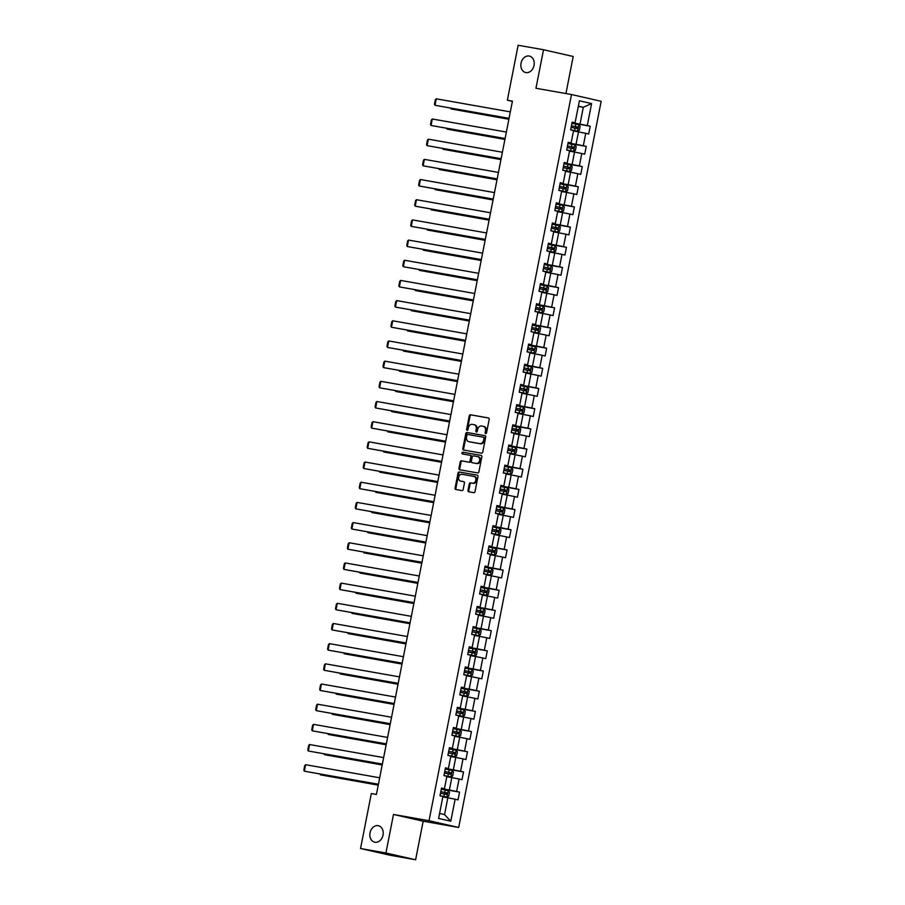 <?xml version="1.0" encoding="UTF-8"?>
<svg xmlns="http://www.w3.org/2000/svg" width="905" height="905" viewBox="0 0 905 905"><rect width="100%" height="100%" fill="white"/><g stroke="black" fill="none" stroke-linecap="round" stroke-linejoin="round"><path stroke-width="1.36" d="M485.668 433.642A0.905 0.713 -77.2 0 0 486.539 432.884L489.186 419.388A1.29 1.007 -77.2 0 0 488.44 417.94L470.498 414.784A1.29 1.007 -77.2 0 0 469.254 415.87L466.607 429.366A0.905 0.713 -77.2 0 0 467.998 429.615L468.349 427.861A4.14 3.235 -77.2 0 1 472.331 424.366L473.824 424.626A4.14 3.235 -77.2 0 1 473.949 424.649A4.14 3.235 -77.2 0 1 476.222 429.253L475.872 430.995A0.905 0.713 -77.2 0 0 477.274 431.244L477.614 429.502A4.14 3.235 -77.2 0 1 481.596 425.995L483.1 426.266A4.14 3.235 -77.2 0 1 483.213 426.289A4.14 3.235 -77.2 0 1 485.487 430.893L485.148 432.635A0.905 0.713 -77.2 0 0 485.668 433.642M378.154 825.665A8.439 6.595 -77.2 0 0 370.066 832.634A8.439 6.595 -77.2 0 0 374.659 842.17A8.439 6.595 -77.2 0 0 374.908 842.216A8.439 6.595 -77.2 0 0 382.996 835.247A8.439 6.595 -77.2 0 0 378.403 825.711A8.439 6.595 -77.2 0 0 378.154 825.665M529.154 56.031A8.439 6.595 -77.2 0 0 521.065 62.999A8.439 6.595 -77.2 0 0 525.658 72.536A8.439 6.595 -77.2 0 0 525.907 72.581A8.439 6.595 -77.2 0 0 533.995 65.613A8.439 6.595 -77.2 0 0 529.402 56.076A8.439 6.595 -77.2 0 0 529.154 56.031M467.998 490.329A1.29 1.007 -77.2 0 0 468.745 491.777L473.779 492.659A1.29 1.007 -77.2 0 0 475.023 491.573L477.964 476.584A1.29 1.007 -77.2 0 0 477.218 475.148L459.276 471.98A1.29 1.007 -77.2 0 0 458.032 473.066L455.091 488.055A1.29 1.007 -77.2 0 0 455.837 489.503L461.923 490.567A1.29 1.007 -77.2 0 0 463.168 489.481L464.423 483.066A1.29 1.007 -77.2 0 0 463.711 481.63L460.656 481.087A3.462 2.704 -77.2 0 1 460.555 481.064A3.462 2.704 -77.2 0 1 458.677 477.161A3.462 2.704 -77.2 0 1 461.991 474.299L473.801 476.381A3.462 2.704 -77.2 0 1 473.903 476.403A3.462 2.704 -77.2 0 1 475.792 480.306A3.462 2.704 -77.2 0 1 472.467 483.168L470.498 482.829A1.29 1.007 -77.2 0 0 469.254 483.915L467.998 490.329L468.801 490.51A1.29 1.007 -77.2 0 0 469.31 491.879M393.494 814.455L385.926 852.996L360.541 848.517L390.225 855.27L415.61 859.75L423.167 821.208L458.699 827.475L429.027 820.722L393.494 814.455L423.167 821.208M565.93 93.566L573.204 56.483L543.52 49.73L535.964 88.271L571.496 94.539L429.027 820.722M543.52 49.73L518.135 45.25L507.354 100.229L512.377 101.371M360.541 848.517L371.333 793.549L376.412 794.443L512.434 101.122L507.354 100.229M481.528 453.179A1.29 1.007 -77.2 0 0 482.772 452.081L485.714 437.104A1.29 1.007 -77.2 0 0 484.967 435.656L467.025 432.488A1.29 1.007 -77.2 0 0 465.781 433.586L462.84 448.563A1.29 1.007 -77.2 0 0 463.586 450.011L481.528 453.179M481.833 456.844L478.903 471.822A1.29 1.007 -77.2 0 1 477.648 472.919L459.717 469.752A1.29 1.007 -77.2 0 1 458.971 468.315L460.226 461.901A1.29 1.007 -77.2 0 1 461.471 460.803L468.745 462.093A1.29 1.007 -77.2 0 0 469.989 460.996L470.826 456.742A1.29 1.007 -77.2 0 0 470.08 455.294L462.5 453.959A0.905 0.713 -77.2 0 1 462.851 452.183L481.087 455.396A1.29 1.007 -77.2 0 1 481.833 456.844M458.699 827.475L601.169 101.292L571.496 94.539M459.559 792.135L456.629 791.468L459.073 779.047L462.002 779.714L463.518 771.954L460.588 771.286L463.032 758.865L465.962 759.533L467.478 751.772L464.548 751.105L466.991 738.684L469.91 739.351L471.437 731.591L468.507 730.923L470.951 718.513L473.869 719.181L475.397 711.421L472.467 710.753L474.91 698.332L477.829 698.999L479.356 691.239L476.426 690.572L478.869 678.15L481.788 678.818L483.315 671.058L480.385 670.39L482.829 657.969L485.747 658.636L487.275 650.876L484.345 650.209L486.777 637.799L489.707 638.466L491.234 630.706L488.304 630.038L490.736 617.617L493.666 618.285L495.193 610.524L492.263 609.857L494.696 597.436L497.626 598.103L499.153 590.343L496.223 589.675L498.655 577.254L501.585 577.922L503.112 570.161L500.182 569.494L502.614 557.084L505.544 557.752L507.072 549.98L504.142 549.324L506.574 536.903L509.504 537.57L511.031 529.81L508.101 529.142L510.533 516.721L513.463 517.389L514.99 509.628L512.06 508.961L514.493 496.54L517.422 497.207L518.95 489.447L516.02 488.779L518.452 476.369L521.382 477.037L522.909 469.265L519.979 468.609L522.411 456.188L525.341 456.855L526.868 449.095L523.938 448.428L526.371 436.006L529.301 436.674L530.816 428.913L527.898 428.246L530.33 415.825L533.26 416.492L534.776 408.732L531.857 408.065L534.289 395.655L537.219 396.322L538.735 388.55L535.817 387.894L538.249 375.473L541.179 376.141L542.695 368.38L539.776 367.713L542.208 355.292L545.138 355.959L546.654 348.199L543.735 347.531L546.168 335.11L549.097 335.778L550.613 328.017L547.683 327.35L550.127 314.94L553.057 315.596L554.573 307.836L551.643 307.18L554.086 294.759L557.016 295.426L558.532 287.666L555.602 286.998L558.046 274.577L560.976 275.244L562.491 267.484L559.562 266.817L562.005 254.396L564.924 255.063L566.451 247.303L563.521 246.635L565.964 234.225L568.883 234.881L570.41 227.121L567.48 226.465L569.924 214.044L572.842 214.711L574.37 206.951L571.44 206.283L573.883 193.862L576.802 194.53L578.329 186.769L575.399 186.102L577.843 173.681L580.761 174.348L582.288 166.588L579.358 165.92L581.791 153.511L584.721 154.167L586.248 146.406L583.318 145.75L585.75 133.329L588.68 133.997L590.207 126.236L587.277 125.569L591.587 103.577L579.404 100.806L575.082 122.797L572.152 122.13L570.636 129.89L573.566 130.558L571.123 142.967L568.204 142.3L566.677 150.06L569.607 150.728L567.164 163.149L564.245 162.481L562.718 170.242L565.648 170.909L563.204 183.33L560.285 182.663L558.758 190.423L561.688 191.091L559.245 203.512L556.326 202.844L554.799 210.605L557.729 211.272L555.297 223.682L552.367 223.015L550.84 230.775L553.769 231.442L551.337 243.864L548.407 243.196L546.88 250.957L549.81 251.624L547.378 264.045L544.448 263.378L542.921 271.138L545.851 271.805L543.419 284.227L540.489 283.559L538.961 291.32L541.891 291.987L539.459 304.397L536.529 303.729L535.002 311.49L537.932 312.157L535.5 324.578L532.57 323.911L531.043 331.671L533.973 332.339L531.54 344.76L528.611 344.092L527.083 351.853L530.013 352.52L527.581 364.941L524.651 364.274L523.124 372.034L526.054 372.702L523.622 385.111L520.692 384.444L519.165 392.204L522.095 392.872L519.662 405.293L516.732 404.626L515.205 412.386L518.135 413.053L515.703 425.474L512.773 424.807L511.257 432.567L514.176 433.235L511.744 445.656L508.814 444.989L507.298 452.749L510.216 453.416L507.784 465.826L504.854 465.159L503.338 472.93L506.257 473.587L503.825 486.008L500.895 485.34L499.379 493.101L502.298 493.768L499.865 506.189L496.935 505.522L495.42 513.282L498.338 513.95L495.906 526.371L492.976 525.703L491.46 533.464L494.39 534.131L491.947 546.541L489.017 545.873L487.501 553.645L490.431 554.301L487.987 566.722L485.057 566.055L483.542 573.815L486.471 574.483L484.028 586.904L481.098 586.236L479.582 593.997L482.512 594.664L480.069 607.085L477.139 606.418L475.623 614.178L478.553 614.846L476.109 627.256L473.191 626.588L471.663 634.36L474.593 635.016L472.15 647.437L469.231 646.77L467.704 654.53L470.634 655.197L468.19 667.619L465.272 666.951L463.745 674.711L466.675 675.379L464.231 687.8L461.312 687.133L459.785 694.893L462.715 695.56L460.272 707.97L457.353 707.314L455.826 715.074L458.756 715.731L456.324 728.152L453.394 727.484L451.867 735.245L454.796 735.912L452.364 748.333L449.434 747.666L447.907 755.426L450.837 756.094L448.405 768.515L445.475 767.847L443.948 775.608L446.878 776.275L444.446 788.685L441.516 788.029L439.988 795.789L442.918 796.445L438.608 818.437L450.792 821.22L455.113 799.228L458.043 799.896L459.559 792.135L441.335 788.911M446.787 776.716L451.799 777.599L449.366 790.02L441.402 788.617M441.459 788.323L444.446 788.685M449.366 790.02L456.629 791.468M451.799 777.599L459.073 779.047M450.747 756.535L455.758 757.417L453.326 769.838L445.362 768.436M445.418 768.153L448.405 768.515M453.326 769.838L460.588 771.286M455.758 757.417L463.032 758.865M454.706 736.353L459.717 737.247L457.285 749.657L449.321 748.254M449.378 747.971L452.364 748.333M457.285 749.657L464.548 751.105M459.717 737.247L466.991 738.684M458.665 716.183L463.677 717.065L461.245 729.487L453.281 728.073M453.326 727.79L456.324 728.152M461.245 729.487L468.507 730.923M463.677 717.065L470.951 718.513M462.625 696.002L467.636 696.884L465.204 709.305L457.229 707.902M457.285 707.608L460.272 707.97M465.204 709.305L472.467 710.753M467.636 696.884L474.91 698.332M466.584 675.82L471.596 676.702L469.163 689.124L461.188 687.721M461.245 687.438L464.231 687.8M469.163 689.124L476.426 690.572M471.596 676.702L478.869 678.15M470.543 655.639L475.555 656.532L473.123 668.942L465.147 667.539M465.204 667.257L468.19 667.619M473.123 668.942L480.385 670.39M475.555 656.532L482.829 657.969M474.503 635.468L479.514 636.351L477.082 648.772L469.107 647.358M469.163 647.075L472.15 647.437M477.082 648.772L484.345 650.209M479.514 636.351L486.777 637.799M478.462 615.287L483.474 616.169L481.03 628.59L473.066 627.188M473.123 626.894L476.109 627.256M481.03 628.59L488.304 630.038M483.474 616.169L490.736 617.617M482.422 595.105L487.433 595.988L484.99 608.409L477.026 607.006M477.082 606.723L480.069 607.085M484.99 608.409L492.263 609.857M487.433 595.988L494.696 597.436M486.381 574.924L491.392 575.818L488.949 588.227L480.985 586.825M481.041 586.542L484.028 586.904M488.949 588.227L496.223 589.675M491.392 575.818L498.655 577.254M490.34 554.754L495.352 555.636L492.908 568.046L484.944 566.643M485.001 566.36L487.987 566.722M492.908 568.046L500.182 569.494M495.352 555.636L502.614 557.084M494.3 534.572L499.311 535.455L496.868 547.876L488.904 546.462M488.96 546.179L491.947 546.541M496.868 547.876L504.142 549.324M499.311 535.455L506.574 536.903M498.259 514.391L503.271 515.273L500.827 527.694L492.863 526.291M492.92 526.009L495.906 526.371M500.827 527.694L508.101 529.142M503.271 515.273L510.533 516.721M502.218 494.209L507.23 495.103L504.786 507.513L496.822 506.11M496.879 505.827L499.865 506.189M504.786 507.513L512.06 508.961M507.23 495.103L514.493 496.54M506.178 474.039L511.189 474.921L508.746 487.331L500.782 485.928M500.838 485.646L503.825 486.008M508.746 487.331L516.02 488.779M511.189 474.921L518.452 476.369M510.137 453.858L515.137 454.74L512.705 467.161L504.741 465.747M504.798 465.464L507.784 465.826M512.705 467.161L519.979 468.609M515.137 454.74L522.411 456.188M514.097 433.676L519.097 434.558L516.665 446.98L508.701 445.577M508.757 445.283L511.744 445.656M516.665 446.98L523.938 448.428M519.097 434.558L526.371 436.006M518.056 413.495L523.056 414.388L520.624 426.798L512.66 425.395M512.716 425.112L515.703 425.474M520.624 426.798L527.898 428.246M523.056 414.388L530.33 415.825M522.015 393.324L527.015 394.207L524.583 406.617L516.619 405.214M516.676 404.931L519.662 405.293M524.583 406.617L531.857 408.065M527.015 394.207L534.289 395.655M525.963 373.143L530.975 374.025L528.543 386.446L520.579 385.032M520.635 384.749L523.622 385.111M528.543 386.446L535.817 387.894M530.975 374.025L538.249 375.473M529.923 352.961L534.934 353.844L532.502 366.265L524.538 364.862M524.595 364.568L527.581 364.941M532.502 366.265L539.776 367.713M534.934 353.844L542.208 355.292M533.882 332.78L538.894 333.662L536.461 346.083L528.497 344.681M528.554 344.398L531.54 344.76M536.461 346.083L543.735 347.531M538.894 333.662L546.168 335.11M537.841 312.61L542.853 313.492L540.421 325.902L532.457 324.499M532.513 324.216L535.5 324.578M540.421 325.902L547.683 327.35M542.853 313.492L550.127 314.94M541.801 292.428L546.812 293.31L544.38 305.732L536.416 304.318M536.473 304.035L539.459 304.397M544.38 305.732L551.643 307.18M546.812 293.31L554.086 294.759M545.76 272.247L550.772 273.129L548.34 285.55L540.376 284.147M540.432 283.853L543.419 284.227M548.34 285.55L555.602 286.998M550.772 273.129L558.046 274.577M549.72 252.065L554.731 252.948L552.299 265.369L544.335 263.966M544.391 263.683L547.378 264.045M552.299 265.369L559.562 266.817M554.731 252.948L562.005 254.396M553.679 231.895L558.69 232.777L556.258 245.187L548.294 243.784M548.34 243.502L551.337 243.864M556.258 245.187L563.521 246.635M558.69 232.777L565.964 234.225M557.638 211.713L562.65 212.596L560.218 225.017L552.242 223.603M552.299 223.32L555.297 223.682M560.218 225.017L567.48 226.465M562.65 212.596L569.924 214.044M561.598 191.532L566.609 192.414L564.177 204.835L556.202 203.433M556.258 203.139L559.245 203.512M564.177 204.835L571.44 206.283M566.609 192.414L573.883 193.862M565.557 171.35L570.569 172.233L568.136 184.654L560.161 183.251M560.218 182.968L563.204 183.33M568.136 184.654L575.399 186.102M570.569 172.233L577.843 173.681M569.517 151.18L574.528 152.063L572.096 164.472L564.12 163.07M564.177 162.787L567.164 163.149M572.096 164.472L579.358 165.92M574.528 152.063L581.791 153.511M573.476 130.999L578.487 131.881L576.044 144.302L568.08 142.888M568.136 142.605L571.123 142.967M576.044 144.302L583.318 145.75M578.487 131.881L585.75 133.329M578.295 106.417L583.306 107.299L580.003 124.121L572.039 122.718M572.096 122.424L575.082 122.797M580.003 124.121L587.277 125.569M578.34 106.179L583.306 107.299L591.587 103.577M385.926 852.996L415.61 859.75M439.581 813.471L444.547 814.591L447.839 797.78L442.828 796.898M444.547 814.591L450.792 821.22M447.839 797.78L455.113 799.228M571.983 123.012L590.207 126.236M568.023 143.194L586.248 146.406M564.064 163.375L582.288 166.588M560.105 183.557L578.329 186.769M556.145 203.727L574.37 206.951M552.186 223.908L570.41 227.121M548.226 244.09L566.451 247.303M544.267 264.271L562.491 267.484M540.308 284.442L558.532 287.666M536.348 304.623L554.573 307.836M532.389 324.805L550.613 328.017M528.43 344.986L546.654 348.199M524.481 365.168L542.695 368.38M520.522 385.338L538.735 388.55M516.563 405.519L534.776 408.732M512.603 425.701L530.816 428.913M508.644 445.882L526.868 449.095M504.685 466.052L522.909 469.265M500.725 486.234L518.95 489.447M496.766 506.415L514.99 509.628M492.806 526.597L511.031 529.81M488.847 546.767L507.072 549.98M484.888 566.949L503.112 570.161M480.928 587.13L499.153 590.343M476.969 607.312L495.193 610.524M473.01 627.482L491.234 630.706M469.05 647.663L487.275 650.876M465.091 667.845L483.315 671.058M461.131 688.026L479.356 691.239M457.172 708.196L475.397 711.421M453.213 728.378L471.437 731.591M449.253 748.559L467.478 751.772M445.294 768.741L463.518 771.954M486.076 433.563A0.905 0.713 -77.2 0 1 485.951 432.816L486.29 431.074A4.14 3.235 -77.2 0 0 484.017 426.47A4.14 3.235 -77.2 0 0 483.892 426.447L483.338 426.323M474.073 424.683L474.627 424.807A4.14 3.235 -77.2 0 1 474.752 424.83A4.14 3.235 -77.2 0 1 477.026 429.434L476.675 431.176A0.905 0.713 -77.2 0 0 476.811 431.934M488.677 418.031L471.301 414.965A1.29 1.007 -77.2 0 0 470.057 416.051L467.41 429.547A0.905 0.713 -77.2 0 0 467.546 430.294M485.204 435.735L467.828 432.669A1.29 1.007 -77.2 0 0 466.584 433.767L463.643 448.744A1.29 1.007 -77.2 0 0 464.152 450.113M484.039 438.246A0.905 0.713 -77.2 0 0 483.519 437.239L467.772 434.457A0.905 0.713 -77.2 0 0 466.901 435.226L466.539 437.07A4.14 3.235 -77.2 0 0 468.813 441.674A4.14 3.235 -77.2 0 0 468.937 441.697L479.695 443.597A4.14 3.235 -77.2 0 0 483.677 440.09L484.039 438.246L484.842 438.439A0.905 0.713 -77.2 0 0 484.322 437.42L484.345 437.432M469.491 441.821A4.14 3.235 -77.2 0 0 469.616 441.855A4.14 3.235 -77.2 0 0 469.729 441.878L468.937 441.697M484.842 438.439L484.48 440.271A4.14 3.235 -77.2 0 1 480.498 443.778L469.729 441.878M470.159 455.317L470.883 455.475A1.29 1.007 -77.2 0 1 471.629 456.923L470.792 461.177A1.29 1.007 -77.2 0 1 469.548 462.274L462.274 460.984A1.29 1.007 -77.2 0 0 461.03 462.082L459.774 468.496A1.29 1.007 -77.2 0 0 460.283 469.853M481.324 455.487L463.654 452.364A0.905 0.713 -77.2 0 0 463.111 454.061M476.29 463.417A3.462 2.704 -77.2 0 0 479.616 460.555A3.462 2.704 -77.2 0 0 477.727 456.652A3.462 2.704 -77.2 0 0 477.625 456.629L473.462 455.894A1.29 1.007 -77.2 0 0 472.218 456.991L471.392 461.245A1.29 1.007 -77.2 0 0 472.139 462.681L477.093 463.598A3.462 2.704 -77.2 0 0 480.419 460.747A3.462 2.704 -77.2 0 0 478.53 456.833A3.462 2.704 -77.2 0 0 478.428 456.81L477.829 456.674M472.863 462.851A1.29 1.007 -77.2 0 0 472.942 462.874L472.139 462.681M477.093 463.598L472.093 462.681M474.005 476.426L474.605 476.562A3.462 2.704 -77.2 0 1 474.706 476.584A3.462 2.704 -77.2 0 1 476.596 480.498A3.462 2.704 -77.2 0 1 473.27 483.349L471.301 483.01A1.29 1.007 -77.2 0 0 470.057 484.096L468.801 490.51M461.256 481.222A3.462 2.704 -77.2 0 0 461.358 481.245A3.462 2.704 -77.2 0 0 461.46 481.268L460.656 481.087M463.914 481.709L461.46 481.268M477.455 475.227L460.079 472.161A1.29 1.007 -77.2 0 0 458.835 473.258L455.894 488.236A1.29 1.007 -77.2 0 0 456.403 489.594M570.648 129.845L577.526 131.168L579.381 130.241L580.139 126.361L578.827 124.743L571.926 123.329M577.526 131.168L570.648 129.8M508.893 119.143L451.041 108.939L508.87 119.245M571.134 127.345L577.3 128.555L577.582 127.005L571.44 125.784M571.428 125.829L576.123 126.745L575.818 128.295M578.827 124.743L577.571 131.146M451.176 108.249L451.041 108.939L450.656 108.148M509.051 118.351L435 105.285L509.029 118.453M510.318 111.881L436.267 98.815L435 105.285L434.468 104.222L435.362 99.697L436.267 98.815M573.566 151.35L566.688 149.981L573.566 151.35L575.422 150.422L576.191 146.542L574.833 144.879L567.967 143.51M504.933 139.325L447.081 129.121L504.922 139.427M567.175 147.515L573.318 148.725L573.623 147.176L567.48 145.965L572.164 146.915L571.858 148.477M447.217 128.419L447.081 129.121L446.697 128.329M562.729 170.197L569.607 171.531L571.462 170.593L572.231 166.712L570.874 165.061L564.007 163.692M569.607 171.531L562.729 170.151M500.974 159.506L443.122 149.291L500.963 159.597M563.215 167.697L569.381 168.918L569.664 167.357L563.521 166.147M563.51 166.192L568.204 167.097L567.899 168.647M443.258 148.601L443.122 149.291L442.737 148.511M505.092 138.533L431.04 125.467L505.069 138.635M506.359 132.062L432.307 118.996L431.04 125.467L430.509 124.404L431.402 119.867L432.307 118.996M501.132 158.714L427.081 145.648L501.11 158.805M502.399 152.244L428.348 139.178L427.081 145.648L426.549 144.574L427.443 140.049L428.348 139.178M558.77 190.378L565.648 191.702L567.503 190.774L568.272 186.894L566.915 185.242L560.048 183.873M565.648 191.702L558.781 190.333M497.015 179.676L439.163 169.473L497.003 179.778M559.256 187.878L565.421 189.088L565.704 187.539L559.562 186.328M559.55 186.362L564.245 187.278L563.939 188.828M439.298 168.782L439.163 169.473L438.778 168.692M554.81 210.56L561.688 211.883L563.544 210.956L564.313 207.075L562.989 205.458L556.089 204.044M561.688 211.883L554.822 210.514M493.055 199.858L435.203 189.654L493.044 199.96M555.297 208.06L561.462 209.27L561.745 207.72L555.602 206.51M555.591 206.544L560.285 207.46L559.98 209.01M562.989 205.458L561.734 211.861M435.339 188.964L435.203 189.654L434.819 188.862M557.729 232.065L550.862 230.696L557.729 232.065L559.584 231.137L560.353 227.257L558.996 225.594L552.129 224.225M489.096 220.039L431.244 209.836L489.085 220.141M551.337 228.23L557.503 229.451L557.785 227.89L551.643 226.68L556.326 227.641L556.021 229.191M431.38 209.134L431.244 209.836L430.859 209.044M497.173 178.885L423.121 165.819L497.15 178.986M498.44 172.425L424.388 159.359L423.121 165.819L422.59 164.755L423.483 160.23L424.388 159.359M493.214 199.066L419.162 186L493.191 199.168M494.481 192.595L420.429 179.529L419.162 186L418.642 184.937L419.524 180.412L420.429 179.529M489.254 219.248L415.203 206.182L489.232 219.349M490.521 212.777L416.47 199.711L415.203 206.182L414.682 205.118L415.565 200.593L416.47 199.711M485.295 239.429L411.243 226.363L485.272 239.52M486.562 232.958L412.51 219.892L411.243 226.363L410.723 225.288L411.605 220.763L412.51 219.892M481.336 259.599L407.284 246.533L481.313 259.701M482.603 253.14L408.551 240.074L407.284 246.533L406.764 245.47L407.646 240.945L408.551 240.074M477.376 279.781L403.325 266.715L477.365 279.883M478.643 273.31L404.603 260.255L403.325 266.715L402.804 265.651L403.687 261.126L404.603 260.255M473.417 299.962L399.365 286.896L473.406 300.064M474.684 293.492L400.644 280.426L399.365 286.896L398.845 285.833L399.727 281.308L400.644 280.426M469.457 320.144L395.406 307.078L469.446 320.234M470.736 313.673L396.684 300.607L395.406 307.078L394.885 306.003L395.768 301.478L396.684 300.607M465.498 340.314L391.446 327.248L465.487 340.416M466.776 333.855L392.725 320.789L391.446 327.248L390.926 326.185L391.808 321.66L392.725 320.789M461.539 360.495L387.498 347.43L461.527 360.597M462.817 354.025L388.765 340.97L387.498 347.43L386.967 346.366L387.849 341.841L388.765 340.97M457.579 380.677L383.539 367.611L457.568 380.779M458.858 374.206L384.806 361.14L383.539 367.611L383.007 366.548L383.89 362.023L384.806 361.14M453.631 400.858L379.58 387.793L453.609 400.949M454.898 394.388L380.847 381.322L379.58 387.793L379.048 386.729L379.93 382.193L380.847 381.322M449.672 421.029L375.62 407.974L449.649 421.13M450.939 414.569L376.887 401.503L375.62 407.974L375.089 406.899L375.971 402.374L376.887 401.503M445.713 441.21L371.661 428.144L445.69 441.312M446.98 434.739L372.928 421.685L371.661 428.144L371.129 427.081L372.023 422.556L372.928 421.685M441.753 461.392L367.702 448.326L441.731 461.493M443.02 454.921L368.969 441.855L367.702 448.326L367.17 447.262L368.064 442.737L368.969 441.855M437.794 481.573L363.742 468.507L437.771 481.664M439.061 475.102L365.009 462.036L363.742 468.507L363.21 467.444L364.104 462.908L365.009 462.036M433.834 501.743L359.783 488.689L433.812 501.845M435.101 495.284L361.05 482.218L359.783 488.689L359.251 487.614L360.145 483.089L361.05 482.218M429.875 521.925L355.823 508.859L429.852 522.027M431.142 515.454L357.09 502.399L355.823 508.859L355.292 507.796L356.185 503.271L357.09 502.399M425.916 542.106L351.864 529.04L425.893 542.208M427.183 535.636L353.131 522.57L351.864 529.04L351.332 527.977L352.226 523.452L353.131 522.57M546.892 250.911L553.769 252.246L555.625 251.319L556.394 247.427L555.037 245.775L548.17 244.407M553.769 252.246L546.903 250.866M485.137 240.221L427.284 230.006L485.125 240.311M547.378 248.411L553.543 249.633L553.826 248.072L547.683 246.861M547.672 246.907L552.367 247.812L552.061 249.361M427.42 229.316L427.284 230.006L426.9 229.225M542.932 271.093L549.81 272.416L551.665 271.489L552.435 267.609L551.077 265.957L544.21 264.588M549.81 272.416L542.943 271.048M481.177 260.391L423.325 250.187L481.166 260.493M543.419 268.593L549.584 269.803L549.878 268.253L543.724 267.043M543.724 267.077L548.407 267.993L548.102 269.543M423.461 249.497L423.325 250.187L422.94 249.407M538.973 291.274L545.851 292.598L547.717 291.67L548.475 287.79L547.152 286.172L540.251 284.758M545.851 292.598L538.984 291.229M477.229 280.573L419.366 270.369L477.207 280.674M539.459 288.774L545.625 289.985L545.919 288.435L539.765 287.224M539.765 287.258L544.448 288.175L544.143 289.724M547.152 286.172L545.896 292.575M419.501 269.679L419.366 270.369L418.981 269.577M541.891 312.779L535.025 311.411L541.891 312.779L543.758 311.852L544.516 307.972L543.158 306.309L536.292 304.94M473.27 300.754L415.406 290.55L473.247 300.856M535.5 308.956L541.665 310.166L541.959 308.605L539.731 308.152L535.805 307.395L540.489 308.356L540.195 309.906M415.553 289.849L415.406 290.55L415.022 289.758M531.054 331.626L537.932 332.961L539.799 332.033L540.557 328.142L539.199 326.49L532.332 325.121M537.932 332.961L531.065 331.592M469.31 320.936L411.458 310.72L469.288 321.026M531.54 329.126L537.694 330.336L538 328.786L531.846 327.576M531.846 327.621L536.529 328.526L536.235 330.076M411.594 310.03L411.458 310.72L411.062 309.94M527.095 351.807L533.973 353.131L535.839 352.203L536.597 348.323L535.251 346.672L528.373 345.303M533.973 353.131L527.106 351.762M465.351 341.106L407.499 330.902L465.328 341.208M527.581 349.307L533.735 350.518L534.041 348.968L527.887 347.758M527.887 347.792L532.581 348.708L532.276 350.258M407.635 330.212L407.499 330.902L407.103 330.121M523.135 371.989L530.013 373.313L531.88 372.385L532.638 368.505L531.292 366.842L524.414 365.473M530.013 373.313L523.147 371.944M461.392 361.287L403.54 351.083L461.369 361.389M523.633 369.489L529.776 370.699L530.081 369.15L523.927 367.939M523.927 367.973L528.622 368.889L528.316 370.439M403.675 350.393L403.54 351.083L403.144 350.292M526.054 393.494L519.187 392.125L526.054 393.494L527.92 392.566L528.678 388.686L527.332 387.023L520.454 385.654M457.432 381.469L399.58 371.265L457.41 381.571M519.674 389.67L525.816 390.881L526.122 389.32L519.968 388.109L524.662 389.071L524.357 390.621M399.716 370.564L399.58 371.265L399.184 370.473M515.216 412.341L522.095 413.676L523.961 412.748L524.719 408.868L523.373 407.205L516.495 405.836M522.095 413.676L515.228 412.307M453.473 401.65L395.621 391.435L453.45 401.741M515.714 409.841L521.857 411.051L522.162 409.501L516.02 408.291M516.008 408.336L520.703 409.241L520.398 410.802M395.757 390.745L395.621 391.435L395.225 390.655M511.257 432.522L518.146 433.846L520.002 432.918L520.76 429.038L519.413 427.386L512.535 426.017M519.447 427.42L518.192 433.823L511.268 432.477M449.514 421.821L391.661 411.617L449.491 421.922M511.755 430.022L517.898 431.233L518.203 429.683L512.06 428.472M512.049 428.506L516.744 429.423L516.438 430.972M391.797 410.927L391.661 411.617L391.265 410.836M507.298 452.704L514.187 454.027L516.042 453.1L516.8 449.219L515.454 447.556L508.576 446.188M515.488 447.602L514.232 454.005L507.309 452.658M445.554 442.002L387.702 431.798L445.531 442.104M507.796 450.204L513.938 451.414L514.244 449.864L508.101 448.654M508.09 448.688L512.784 449.604L512.479 451.154M387.838 431.108L387.702 431.798L387.306 431.006M510.228 474.209L503.35 472.84L510.228 474.209L512.083 473.281L512.841 469.401L511.495 467.738L504.617 466.369M441.595 462.184L383.743 451.98L441.572 462.285M503.836 470.385L509.979 471.596L510.284 470.034L504.142 468.824L508.825 469.786L508.519 471.335M383.878 451.278L383.743 451.98L383.347 451.188M499.379 493.055L506.268 494.39L508.124 493.463L508.882 489.582L507.535 487.919L500.657 486.551M506.268 494.39L499.39 493.021M437.635 482.365L379.783 472.15L437.613 482.456M499.877 490.555L506.019 491.766L506.325 490.216L500.182 489.005M500.171 489.051L504.866 489.956L504.56 491.517M379.919 471.46L379.783 472.15L379.387 471.369M495.42 513.237L502.309 514.56L504.164 513.633L504.922 509.753L503.576 508.101L496.698 506.732M503.61 508.135L502.354 514.538L495.431 513.192M433.676 502.535L375.824 492.331L433.653 502.637M495.917 510.737L502.06 511.947L502.365 510.397L496.223 509.187M496.212 509.221L500.906 510.137L500.601 511.687M375.96 491.641L375.824 492.331L375.428 491.551M491.472 533.418L498.35 534.742L500.205 533.814L500.963 529.934L499.617 528.271L492.739 526.902M499.651 528.316L498.395 534.719L491.472 533.373M429.717 522.717L371.865 512.513L429.694 522.819M491.958 530.918L498.101 532.129L498.406 530.579L492.263 529.368M492.252 529.402L496.947 530.319L496.641 531.869M372 511.823L371.865 512.513L371.469 511.721M494.39 554.923L487.512 553.555L494.39 554.923L496.245 553.996L497.003 550.116L495.657 548.453L488.779 547.084M425.757 542.898L367.905 532.694L425.735 543M487.999 551.1L494.141 552.31L494.447 550.749L488.304 549.539L492.987 550.5L492.682 552.05M368.041 531.993L367.905 532.694L367.521 531.902M483.553 573.77L490.431 575.105L492.286 574.177L493.044 570.297L491.698 568.634L484.82 567.265M490.431 575.105L483.553 573.736M421.798 563.08L363.946 552.865L421.775 563.182M484.039 571.27L490.182 572.48L490.487 570.931L484.345 569.72M484.333 569.765L489.028 570.67L488.723 572.231M364.082 552.174L363.946 552.865L363.561 552.084M479.593 593.952L486.471 595.275L488.327 594.347L489.085 590.467L487.738 588.816L480.872 587.447M487.772 588.85L486.517 595.252L479.593 593.906M417.839 583.261L359.986 573.046L417.816 583.352M480.08 591.451L486.223 592.662L486.528 591.112L480.385 589.902M480.374 589.936L485.069 590.852L484.763 592.402M360.122 572.356L359.986 573.046L359.602 572.265M475.634 614.133L482.512 615.457L484.367 614.529L485.125 610.649L483.779 608.986L476.912 607.617M483.813 609.031L482.557 615.434L475.634 614.088M413.879 603.431L356.027 593.228L413.856 603.533M476.121 611.633L482.263 612.843L482.569 611.294L476.426 610.083M476.415 610.117L481.109 611.033L480.804 612.583M356.163 592.537L356.027 593.228L355.642 592.436M478.553 635.638L471.675 634.269L478.553 635.638L480.408 634.71L481.177 630.83L479.82 629.167L472.953 627.799M409.92 623.613L352.068 613.409L409.897 623.715M472.161 631.814L478.304 633.025L478.609 631.464L472.467 630.253L477.15 631.215L476.845 632.765M352.203 612.708L352.068 613.409L351.683 612.617M467.715 654.485L474.593 655.82L476.449 654.892L477.218 651.012L475.86 649.349L468.994 647.98M474.593 655.82L467.715 654.451M405.96 643.794L348.108 633.591L405.949 643.896M468.202 651.985L474.344 653.195L474.65 651.645L468.507 650.435M468.496 650.48L473.191 651.385L472.885 652.946M348.244 632.889L348.108 633.591L347.724 632.799M463.756 674.666L470.634 675.99L472.489 675.062L473.258 671.182L471.901 669.53L465.034 668.162M471.935 669.564L470.679 675.967L463.767 674.621M402.001 663.976L344.149 653.761L401.99 664.066M464.242 672.166L470.385 673.377L470.691 671.827L464.548 670.616M464.537 670.65L469.231 671.567L468.926 673.116M344.285 653.071L344.149 653.761L343.764 652.98M459.797 694.848L466.675 696.171L468.53 695.244L469.299 691.363L467.942 689.701L461.075 688.332M467.976 689.746L466.72 696.149L459.808 694.802M398.042 684.146L340.19 673.942L398.03 684.248M460.283 692.348L466.426 693.558L466.731 692.008L460.588 690.798M460.577 690.832L465.272 691.748L464.966 693.298M340.325 673.252L340.19 673.942L339.805 673.162M462.715 716.353L455.849 714.984L462.715 716.353L464.57 715.425L465.34 711.545L463.982 709.882L457.115 708.513M394.082 704.328L336.23 694.124L394.071 704.429M456.324 712.529L462.466 713.74L462.772 712.178L456.629 710.968L461.312 711.93L461.007 713.479M336.366 693.422L336.23 694.124L335.846 693.332M451.878 735.199L458.756 736.534L460.611 735.607L461.38 731.726L460.023 730.064L453.156 728.695M458.756 736.534L451.889 735.165M390.123 724.509L332.271 714.305L390.112 724.611M452.364 732.699L458.518 733.91L458.812 732.36L452.67 731.15M452.658 731.195L457.353 732.1L457.048 733.661M332.406 713.604L332.271 714.305L331.886 713.513M421.956 562.288L347.905 549.222L421.934 562.378M423.223 555.817L349.172 542.751L347.905 549.222L347.373 548.159L348.267 543.622L349.172 542.751M417.997 582.458L343.945 569.403L417.974 582.56M419.264 575.999L345.212 562.933L343.945 569.403L343.414 568.329L344.307 563.804L345.212 562.933M414.038 602.64L339.986 589.574L414.015 602.741M415.305 596.169L341.253 583.114L339.986 589.574L339.454 588.51L340.348 583.985L341.253 583.114M410.078 622.821L336.027 609.755L410.056 622.923M411.345 616.35L337.294 603.284L336.027 609.755L335.495 608.692L336.389 604.167L337.294 603.284M406.119 643.003L332.067 629.937L406.096 643.093M407.386 636.532L333.334 623.466L332.067 629.937L331.535 628.873L332.429 624.337L333.334 623.466M402.159 663.173L328.108 650.118L402.137 663.275M403.426 656.713L329.375 643.647L328.108 650.118L327.576 649.043L328.47 644.518L329.375 643.647M398.2 683.354L324.148 670.288L398.177 683.456M399.467 676.883L325.415 663.829L324.148 670.288L323.617 669.225L324.51 664.7L325.415 663.829M394.241 703.536L320.189 690.47L394.218 703.638M395.508 697.065L321.456 683.999L320.189 690.47L319.669 689.406L320.551 684.881L321.456 683.999M390.281 723.717L316.23 710.651L390.259 723.808M391.548 717.246L317.497 704.181L316.23 710.651L315.709 709.588L316.592 705.052L317.497 704.181M447.918 755.381L454.796 756.704L456.652 755.777L457.421 751.897L456.063 750.245L449.197 748.876M456.097 750.279L454.842 756.682L447.93 755.336M386.164 744.691L328.311 734.475L386.152 744.781M448.405 752.881L454.559 754.091L454.853 752.541L448.71 751.331M448.71 751.365L453.394 752.281L453.088 753.831M328.447 733.785L328.311 734.475L327.927 733.695M386.322 743.887L312.27 730.833L386.299 743.989M387.589 737.428L313.537 724.362L312.27 730.833L311.75 729.758L312.632 725.233L313.537 724.362M443.959 775.562L450.837 776.886L452.704 775.958L453.462 772.078L452.104 770.415L445.237 769.046M452.138 770.46L450.882 776.863L443.97 775.517M382.204 764.861L324.352 754.657L382.193 764.963M444.446 773.062L450.6 774.273L450.905 772.723L444.751 771.513M444.751 771.546L449.434 772.463L449.129 774.013M324.488 753.967L324.352 754.657L323.967 753.876M382.363 764.069L308.311 751.003L382.351 764.171M383.63 757.598L309.578 744.543L308.311 751.003L307.791 749.94L308.673 745.415L309.578 744.543M446.878 797.067L440.011 795.699L446.878 797.067L448.744 796.14L449.502 792.26L448.145 790.597L441.278 789.228M378.256 785.042L320.393 774.838L378.233 785.144M440.486 793.244L446.64 794.454L446.946 792.893L440.792 791.683L445.475 792.644L445.181 794.194M320.528 774.137L320.393 774.838L320.008 774.047M378.403 784.25L304.352 771.184L378.392 784.352M379.67 777.78L305.63 764.714L304.352 771.184L303.831 770.121L304.714 765.596L305.63 764.714M486.29 431.074L485.487 430.893M476.675 431.176L475.872 430.995M477.026 429.434L476.222 429.253M467.41 429.547L466.607 429.366M470.057 416.051L469.254 415.87M471.301 414.965L470.498 414.784M485.951 432.816L485.148 432.635M463.643 448.744L462.84 448.563M466.584 433.767L465.781 433.586M467.828 432.669L467.025 432.488M480.498 443.778L479.695 443.597M484.48 440.271L483.677 440.09M459.774 468.496L458.971 468.315M461.03 462.082L460.226 461.901M462.274 460.984L461.471 460.803M469.548 462.274L468.745 462.093M470.792 461.177L469.989 460.996M471.629 456.923L470.826 456.742M463.654 452.364L462.851 452.183M470.057 484.096L469.254 483.915M471.301 483.01L470.498 482.829M473.27 483.349L472.467 483.168M455.894 488.236L455.091 488.055M458.835 473.258L458.032 473.066M460.079 472.161L459.276 471.98M575.365 126.553L575.84 124.087M574.573 130.558L575.06 128.103M576.123 126.745L577.582 127.005M573.612 151.327L574.867 144.924M571.406 146.723L571.881 144.268M570.614 150.739L571.1 148.284M572.164 146.915L573.623 147.176M569.652 171.509L570.908 165.106M567.446 166.905L567.921 164.45M566.654 170.921L567.141 168.454M568.204 167.097L569.664 167.357M565.693 191.679L566.949 185.276M563.487 187.086L563.962 184.631M562.695 191.091L563.182 188.636M564.245 187.278L565.704 187.539M559.528 207.268L560.003 204.802M558.736 211.272L559.222 208.817M560.285 207.46L561.745 207.72M557.774 232.042L559.03 225.639M555.568 227.438L556.043 224.983M554.776 231.454L555.263 228.999M556.326 227.641L557.785 227.89M553.815 252.224L555.07 245.821M551.609 247.619L552.084 245.165M550.817 251.635L551.303 249.169M552.367 247.812L553.826 248.072M549.855 272.394L551.111 265.991M547.649 267.801L548.125 265.346M546.858 271.805L547.344 269.351M548.407 267.993L549.878 268.253M543.69 287.982L544.177 285.516M542.898 291.987L543.385 289.532M544.448 288.175L545.919 288.435M541.937 312.757L543.192 306.354M539.731 308.152L540.217 305.698M538.939 312.168L539.425 309.714M540.489 308.356L541.959 308.605M537.977 332.938L539.244 326.535M535.771 328.334L536.258 325.879M534.979 332.35L535.466 329.884M536.529 328.526L538 328.786M534.029 353.108L535.285 346.706M531.812 348.516L532.298 346.061M531.02 352.52L531.506 350.065M532.581 348.708L534.041 348.968M530.07 373.29L531.326 366.887M527.853 368.697L528.339 366.242M527.072 372.702L527.547 370.247M528.622 368.889L530.081 369.15M526.11 393.471L527.366 387.069M523.893 388.879L524.38 386.412M523.113 392.883L523.588 390.428M524.662 389.071L526.122 389.32M522.151 413.653L523.407 407.25M519.934 409.049L520.42 406.594M519.153 413.065L519.628 410.599M520.703 409.241L522.162 409.501M515.974 429.23L516.461 426.775M515.194 433.235L515.669 430.78M516.744 429.423L518.203 429.683M512.015 449.412L512.502 446.957M511.235 453.416L511.71 450.962M512.784 449.604L514.244 449.864M510.273 474.186L511.529 467.783M508.056 469.593L508.542 467.127M507.275 473.598L507.75 471.143M508.825 469.786L510.284 470.034M506.314 494.368L507.569 487.965M504.096 489.763L504.583 487.309M503.316 493.779L503.791 491.313M504.866 489.956L506.325 490.216M500.137 509.945L500.623 507.49M499.356 513.961L499.832 511.495M500.906 510.137L502.365 510.397M496.178 530.126L496.664 527.672M495.397 534.131L495.872 531.676M496.947 530.319L498.406 530.579M494.435 554.901L495.691 548.498M492.218 550.308L492.705 547.842M491.438 554.312L491.924 551.858M492.987 550.5L494.447 550.749M490.476 575.082L491.732 568.679M488.259 570.478L488.745 568.023M487.478 574.494L487.965 572.039M489.028 570.67L490.487 570.931M484.311 590.66L484.786 588.205M483.519 594.675L484.005 592.209M485.069 590.852L486.528 591.112M480.351 610.841L480.827 608.386M479.56 614.846L480.046 612.391M481.109 611.033L482.569 611.294M478.598 635.615L479.854 629.213M476.392 631.023L476.867 628.556M475.6 635.027L476.087 632.572M477.15 631.215L478.609 631.464M474.639 655.797L475.894 649.394M472.433 651.193L472.908 648.738M471.641 655.209L472.127 652.754M473.191 651.385L474.65 651.645M468.473 671.374L468.948 668.919M467.681 675.39L468.168 672.924M469.231 671.567L470.691 671.827M464.514 691.556L464.989 689.101M463.722 695.56L464.208 693.106M465.272 691.748L466.731 692.008M462.76 716.33L464.016 709.927M460.555 711.737L461.03 709.271M459.763 715.742L460.249 713.287M461.312 711.93L462.772 712.178M458.801 736.512L460.057 730.109M456.595 731.907L457.07 729.453M455.803 735.923L456.29 733.469M457.353 732.1L458.812 732.36M452.636 752.089L453.111 749.634M451.844 756.105L452.33 753.639M453.394 752.281L454.853 752.541M448.676 772.27L449.152 769.816M447.885 776.275L448.371 773.82M449.434 772.463L450.905 772.723M446.923 797.045L448.179 790.642M444.717 792.452L445.203 789.986M443.925 796.457L444.412 794.002M445.475 792.644L446.946 792.893M484.017 426.47L483.213 426.289M474.752 424.83L473.949 424.649M469.616 441.855L468.813 441.674M470.917 455.487L470.114 455.306M478.53 456.833L477.727 456.652M474.706 476.584L473.903 476.403M461.358 481.245L460.555 481.064"/></g></svg>
